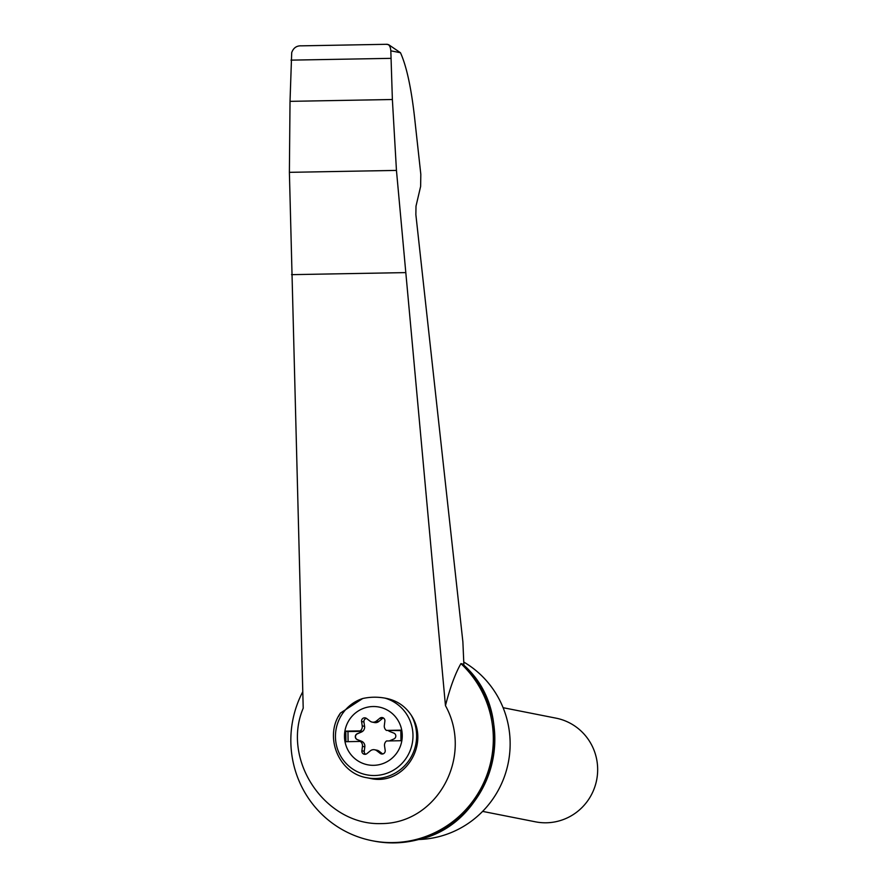 <?xml version="1.0" encoding="UTF-8"?>
<svg xmlns="http://www.w3.org/2000/svg" width="886" height="886" viewBox="0 0 886 886"><rect width="100%" height="100%" fill="white"/><g stroke="black" fill="none" stroke-linecap="round" stroke-linejoin="round"><path stroke-width="1.33" d="M303.211 708.202C281.095 760.077 325.439 825.597 381.312 823.592C437.307 823.592 473.733 756.622 445.459 705.644L396.452 170.411L289.39 172.338L303.211 708.202M302.768 691.745A103.053 101.17 -78.8 0 0 372.098 840.714A103.053 101.17 -78.8 0 0 482.205 785.904A103.053 101.17 -78.8 0 0 460.908 663.614C455.216 673.648 450.066 687.658 445.459 705.644M396.452 170.411L392.376 99.509L390.826 50.823L400.472 52.728L388.622 44.665L386.362 44.3L301.461 45.839C296.699 45.596 293.443 47.844 291.704 52.606L290.021 101.347L289.39 172.338M400.472 52.728C406.873 66.882 411.768 90.261 415.157 122.844L420.817 174.309L420.628 186.425L415.999 206.161L415.866 214.633L462.88 641.818L463.91 665.342M344.477 736.443A29.426 28.884 101.2 0 1 381.379 707.615A29.426 28.884 101.2 0 1 370.891 765.238A29.426 28.884 101.2 0 1 344.477 736.443M384.325 725.49A5.283 5.183 -78.8 0 0 386.396 730.418L400.849 730.153L400.959 740.718L386.506 740.973A5.283 5.183 -78.8 0 0 384.535 745.968L385.188 750.376A3.167 3.112 -78.8 0 1 380.216 753.399L376.727 750.719A5.283 5.183 -78.8 0 0 370.348 750.83L366.915 753.632A3.167 3.112 -78.8 0 1 361.887 750.785L362.44 746.366A5.283 5.183 -78.8 0 0 360.369 741.438L345.917 741.704L345.806 731.138L360.259 730.884A5.283 5.183 -78.8 0 0 362.23 725.889L361.577 721.481A3.167 3.112 -78.8 0 1 366.549 718.457L370.038 721.138A5.283 5.183 -78.8 0 0 376.417 721.027L379.85 718.225A3.167 3.112 -78.8 0 1 384.878 721.071L384.325 725.49M338.474 716.575L340.457 713.042L362.695 698.522A57.003 54.644 38.5 0 1 384.945 698.124C396.208 700.073 404.991 705.788 411.281 715.279C430.817 744.927 403.562 786.547 369.971 778.351L366.893 777.742A42.273 41.509 101.2 0 0 408.69 760.852A42.273 41.509 101.2 0 0 411.281 715.279M418.668 839.507A95.123 93.395 -78.8 0 0 510.137 742.811A95.123 93.395 -78.8 0 0 463.766 662.041M390.826 50.823C390.449 46.105 388.854 43.935 386.052 44.322L386.362 44.3M390.604 58.354L290.973 60.137M392.376 99.509L290.021 101.347M372.098 840.714L373.593 841.013A103.053 101.17 -78.8 0 0 417.694 839.762A103.053 101.17 -78.8 0 0 491.586 765.05A103.053 101.17 -78.8 0 0 462.403 663.913L460.908 663.614M462.403 663.913L462.437 663.946C521.799 714.393 493.901 824.058 417.694 839.762M503.104 707.692L555.987 718.147A52.85 51.886 101.2 0 1 596.643 780.045A52.85 51.886 101.2 0 1 535.498 821.831L482.615 811.388M374.601 749.755L376.971 750.22A5.283 5.183 -78.8 0 1 379.097 751.184L382.575 753.864A3.167 3.112 -78.8 0 0 382.719 753.964M383.538 718.048A3.167 3.112 -78.8 0 0 382.209 718.69L378.787 721.492L376.417 721.027M372.164 722.101L374.523 722.566A5.283 5.183 -78.8 0 0 378.787 721.492M366.405 718.358A3.167 3.112 -78.8 0 0 363.936 721.957L364.589 726.354L362.23 725.889M365.586 754.274A3.167 3.112 -78.8 0 1 364.246 751.25L364.81 746.832A5.283 5.183 -78.8 0 0 361.554 741.261L357.468 739.655A3.167 3.112 -78.8 0 1 357.412 733.785L361.455 732.035A5.283 5.183 -78.8 0 0 364.589 726.354M361.455 732.035L357.213 733.752A3.167 3.112 -78.8 0 0 357.279 739.622L361.355 741.217A5.283 5.183 -78.8 0 1 362.529 741.87L360.369 741.438M361.266 732.002A5.283 5.183 -78.8 0 0 362.418 731.315L360.259 730.884M400.849 730.618L386.396 730.418M388.566 730.839A5.283 5.183 -78.8 0 0 389.74 731.493L393.816 733.087A3.167 3.112 -78.8 0 1 393.882 738.968L389.829 740.707A5.283 5.183 -78.8 0 0 389.397 740.917M362.418 731.315L347.976 731.57L348.076 741.66M347.976 731.57L345.806 731.138M384.945 698.124A39.46 38.74 101.2 0 1 405.998 758.449A39.46 38.74 101.2 0 1 342.926 759.59A39.46 38.74 101.2 0 1 362.695 698.522M405.312 272.611L291.527 274.649M379.097 751.184L376.727 750.719M364.246 751.25L361.887 750.785M364.81 746.832L362.44 746.366M363.936 721.957L361.577 721.481M382.209 718.69L379.85 718.225M382.575 753.864L380.216 753.399M340.457 713.042C323.689 736.521 338.718 773.378 366.893 777.742"/></g></svg>
